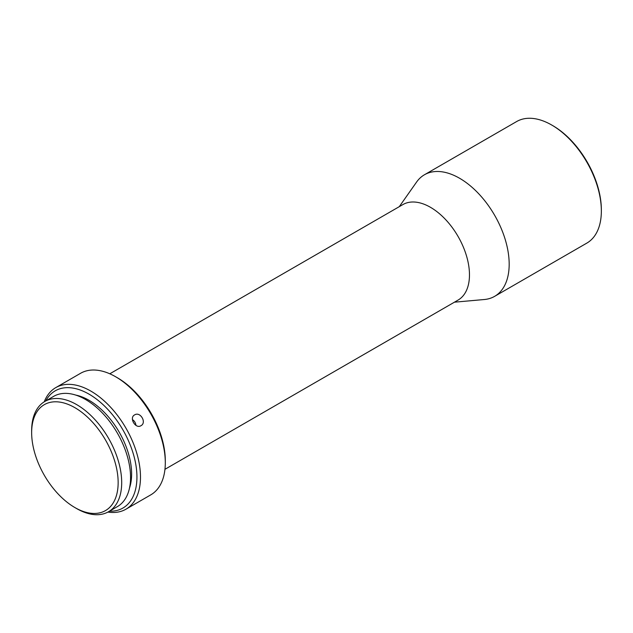 <?xml version="1.0" encoding="UTF-8"?>
<svg xmlns="http://www.w3.org/2000/svg" width="633" height="633" viewBox="0 0 633 633"><rect width="100%" height="100%" fill="white"/><g stroke="black" fill="none" stroke-linecap="round" stroke-linejoin="round"><path stroke-width="0.95" d="M551.715 125.025L552.783 125.643A68.688 39.657 60 0 1 601.35 209.76L601.35 210.987A70.192 40.528 -120 0 0 551.723 125.025A70.192 40.528 -120 0 0 551.715 125.025A70.192 40.528 -120 0 0 516.623 121.552L424.45 174.763A70.192 40.528 -120 0 0 416.569 182.075L399.273 206.667M454.423 302.186L484.364 299.512A70.192 40.528 -120 0 0 494.642 296.339L586.815 243.119A70.192 40.528 -120 0 0 601.35 210.987M494.642 296.339A70.192 40.528 -120 0 0 509.177 264.206A70.192 40.528 -120 0 0 459.542 178.237A70.192 40.528 -120 0 0 424.45 174.763M164.952 469.314L458.047 300.097A55.15 31.84 -120 0 0 469.472 274.849A55.15 31.84 -120 0 0 430.472 207.308A55.15 31.84 -120 0 0 402.904 204.57L109.802 373.794M117.445 377.798L115.673 376.777L117.445 377.798A67.684 39.08 60 0 1 165.3 460.689L165.3 462.739A70.192 40.528 -120 0 0 115.673 376.777L115.673 376.777A70.192 40.528 -120 0 0 80.573 373.296L55.759 387.625A70.192 40.528 -120 0 0 44.239 401.813M107.903 512.081A70.192 40.528 -120 0 0 125.951 509.201L150.765 494.871A70.192 40.528 -120 0 0 165.3 462.739M134.6 414.9C128.839 417.78 135.565 429.245 140.945 425.708C147.006 422.654 140.281 411.181 134.6 414.9L134.52 414.947M125.951 509.201A70.192 40.528 -120 0 0 136.704 452.951A70.192 40.528 -120 0 0 90.851 391.099A70.192 40.528 -120 0 0 55.759 387.625M109.438 511.203A67.684 39.08 -120 0 0 135.786 464.361A67.684 39.08 -120 0 0 89.079 394.177A67.684 39.08 -120 0 0 45.766 400.918M132.439 419.616A6.267 5.119 -121.2 0 1 135.921 425.36M75.778 395.095A60.159 34.736 60 0 1 89.079 400.317A60.159 34.736 60 0 1 129.488 488.13M76.672 508.584A63.672 36.761 -120 0 0 76.672 508.592L74.9 507.563L76.672 508.592A63.672 36.761 -120 0 0 108.512 511.741A63.672 36.761 -120 0 0 118.268 460.721A63.672 36.761 -120 0 0 76.672 404.614A63.672 36.761 -120 0 0 44.84 401.457A63.672 36.761 -120 0 0 31.65 430.606L31.65 432.655A61.164 35.313 -120 0 0 74.9 507.563A61.164 35.313 -120 0 0 118.149 482.591A61.164 35.313 -120 0 0 74.9 407.684A61.164 35.313 -120 0 0 31.65 432.655M44.84 401.457L53.702 396.345A63.672 36.761 60 0 1 85.534 399.494A63.672 36.761 60 0 1 127.13 455.602A63.672 36.761 60 0 1 117.374 506.622L108.512 511.741M552.783 125.643L551.723 125.025"/></g></svg>
